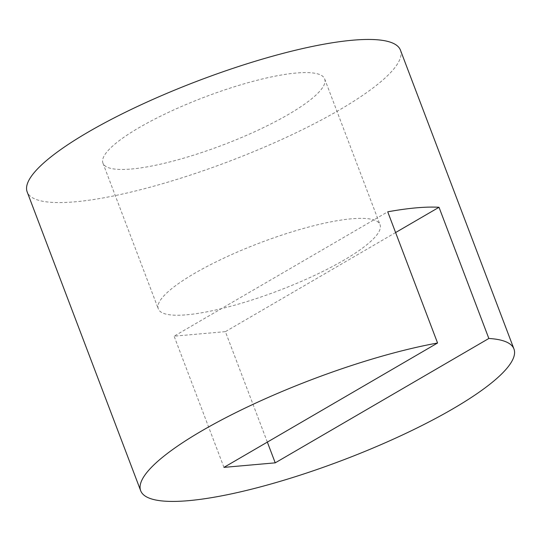 <?xml version="1.0" encoding="UTF-8"?>
<svg xmlns="http://www.w3.org/2000/svg" width="541" height="541" viewBox="0 0 541 541"><rect width="100%" height="100%" fill="white"/><g stroke="black" fill="none" stroke-linecap="round" stroke-linejoin="round"><path stroke-width="0.41" stroke-dasharray="2.71 2.03" d="M267.349 442.105L225.394 331.647L174.107 336.177L387.728 211.815M223.947 467.377L174.107 336.177M395.606 232.549L225.394 331.647M186.726 314.794A118.587 25.637 159.2 0 0 313.401 275.964A118.587 25.637 159.2 0 0 380.032 224.684A118.587 25.637 159.2 0 0 260.072 242.828A118.587 25.637 159.2 0 0 158.317 308.904A118.587 25.637 159.2 0 0 186.726 314.794M131.348 169.022A118.587 25.637 159.2 0 0 258.023 130.185A118.587 25.637 159.2 0 0 324.661 78.905A118.587 25.637 159.2 0 0 204.701 97.055A118.587 25.637 159.2 0 0 102.946 163.132A118.587 25.637 159.2 0 0 131.348 169.022M400.435 50.124A199.643 43.158 -20.8 0 1 229.127 161.36A199.643 43.158 -20.8 0 1 27.172 191.913M102.946 163.132L158.317 308.904M324.661 78.905L380.032 224.684"/><path stroke-width="0.81" d="M275.227 462.846L223.947 467.377L437.568 343.008L387.728 211.815A199.643 43.158 -20.8 0 1 416.293 207.845A199.643 43.158 -20.8 0 1 439.015 207.284L488.848 338.477L275.227 462.846L267.349 442.105M439.015 207.284L395.606 232.549M488.848 338.477A199.643 43.158 -20.8 0 1 513.95 348.959A199.643 43.158 -20.8 0 1 342.642 460.202A199.643 43.158 -20.8 0 1 140.687 490.748A199.643 43.158 -20.8 0 1 235.639 412.715A199.643 43.158 -20.8 0 1 437.568 343.008M140.687 490.748L27.172 191.913A199.643 43.158 -20.8 0 1 139.348 105.583A199.643 43.158 -20.8 0 1 352.61 40.21A199.643 43.158 -20.8 0 1 400.435 50.124L513.95 348.959"/></g></svg>
